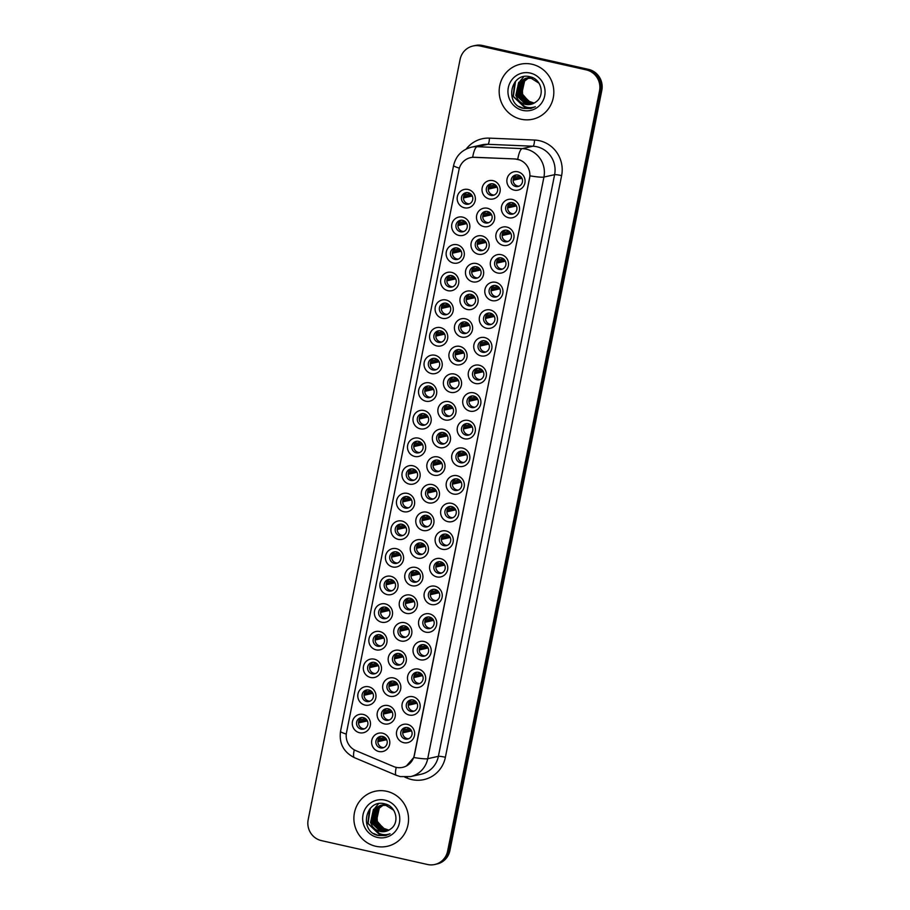 <?xml version="1.0" encoding="UTF-8"?>
<svg xmlns="http://www.w3.org/2000/svg" width="910" height="910" viewBox="0 0 910 910"><rect width="100%" height="100%" fill="white"/><g stroke="black" fill="none" stroke-linecap="round" stroke-linejoin="round"><path stroke-width="1.36" d="M409.238 484.086A9.396 9.1 77.4 0 1 402.14 472.916A9.396 9.1 77.4 0 1 412.89 465.761A9.396 9.1 77.4 0 1 419.988 476.931A9.396 9.1 77.4 0 1 409.238 484.086M413.06 469.003A5.869 5.688 -102.6 0 0 406.224 474.724A5.869 5.688 -102.6 0 0 413.197 480.457A5.869 5.688 -102.6 0 0 413.06 469.003M403.71 511.704A9.396 9.1 77.4 0 1 396.612 500.546A9.396 9.1 77.4 0 1 407.373 493.391A9.396 9.1 77.4 0 1 414.471 504.561A9.396 9.1 77.4 0 1 403.71 511.704M407.543 496.632A5.869 5.688 -102.6 0 0 400.707 502.354A5.869 5.688 -102.6 0 0 407.68 508.087A5.869 5.688 -102.6 0 0 407.543 496.632M398.193 539.334A9.396 9.1 77.4 0 1 391.095 528.164A9.396 9.1 77.4 0 1 401.856 521.02A9.396 9.1 77.4 0 1 408.943 532.191A9.396 9.1 77.4 0 1 398.193 539.334M402.015 524.262A5.869 5.688 -102.6 0 0 395.179 529.984A5.869 5.688 -102.6 0 0 402.163 535.717A5.869 5.688 -102.6 0 0 402.015 524.262M381.631 622.224A9.396 9.1 77.4 0 1 374.533 611.054A9.396 9.1 77.4 0 1 385.294 603.899A9.396 9.1 77.4 0 1 392.381 615.069A9.396 9.1 77.4 0 1 381.631 622.224M385.453 607.152A5.869 5.688 -102.6 0 0 378.617 612.862A5.869 5.688 -102.6 0 0 385.601 618.595A5.869 5.688 -102.6 0 0 385.453 607.152M376.114 649.854A9.396 9.1 77.4 0 1 369.016 638.683A9.396 9.1 77.4 0 1 379.766 631.529A9.396 9.1 77.4 0 1 386.864 642.699A9.396 9.1 77.4 0 1 376.114 649.854M379.936 634.77A5.869 5.688 -102.6 0 0 373.1 640.492A5.869 5.688 -102.6 0 0 380.073 646.225A5.869 5.688 -102.6 0 0 379.936 634.77M370.586 677.484A9.396 9.1 77.4 0 1 363.488 666.313A9.396 9.1 77.4 0 1 374.249 659.159A9.396 9.1 77.4 0 1 381.347 670.329A9.396 9.1 77.4 0 1 370.586 677.484M374.42 662.4A5.869 5.688 -102.6 0 0 367.583 668.122A5.869 5.688 -102.6 0 0 374.556 673.855A5.869 5.688 -102.6 0 0 374.42 662.4M365.069 705.113A9.396 9.1 77.4 0 1 357.971 693.943A9.396 9.1 77.4 0 1 368.732 686.788A9.396 9.1 77.4 0 1 375.819 697.959A9.396 9.1 77.4 0 1 365.069 705.113M368.891 690.03A5.869 5.688 -102.6 0 0 362.055 695.752A5.869 5.688 -102.6 0 0 369.039 701.485A5.869 5.688 -102.6 0 0 368.891 690.03M392.676 566.964A9.396 9.1 77.4 0 1 385.578 555.794A9.396 9.1 77.4 0 1 396.328 548.65A9.396 9.1 77.4 0 1 403.426 559.809A9.396 9.1 77.4 0 1 392.676 566.964M396.498 551.892A5.869 5.688 -102.6 0 0 389.662 557.602A5.869 5.688 -102.6 0 0 396.635 563.347A5.869 5.688 -102.6 0 0 396.498 551.892M387.148 594.594A9.396 9.1 77.4 0 1 380.05 583.424A9.396 9.1 77.4 0 1 390.811 576.28A9.396 9.1 77.4 0 1 397.909 587.439A9.396 9.1 77.4 0 1 387.148 594.594M390.982 579.522A5.869 5.688 -102.6 0 0 384.145 585.232A5.869 5.688 -102.6 0 0 391.118 590.977A5.869 5.688 -102.6 0 0 390.982 579.522M414.755 456.456A9.396 9.1 77.4 0 1 407.657 445.286A9.396 9.1 77.4 0 1 418.418 438.131A9.396 9.1 77.4 0 1 425.505 449.301A9.396 9.1 77.4 0 1 414.755 456.456M418.577 441.373A5.869 5.688 -102.6 0 0 411.741 447.094A5.869 5.688 -102.6 0 0 418.725 452.827A5.869 5.688 -102.6 0 0 418.577 441.373M420.272 428.826A9.396 9.1 77.4 0 1 413.174 417.656A9.396 9.1 77.4 0 1 423.935 410.501A9.396 9.1 77.4 0 1 431.033 421.671A9.396 9.1 77.4 0 1 420.272 428.826M424.105 413.743A5.869 5.688 -102.6 0 0 417.269 419.464A5.869 5.688 -102.6 0 0 424.242 425.197A5.869 5.688 -102.6 0 0 424.105 413.743M425.8 401.196A9.396 9.1 77.4 0 1 418.702 390.026A9.396 9.1 77.4 0 1 429.452 382.871A9.396 9.1 77.4 0 1 436.55 394.041A9.396 9.1 77.4 0 1 425.8 401.196M429.622 386.124A5.869 5.688 -102.6 0 0 422.786 391.835A5.869 5.688 -102.6 0 0 429.759 397.568A5.869 5.688 -102.6 0 0 429.622 386.124M431.317 373.566A9.396 9.1 77.4 0 1 424.219 362.396A9.396 9.1 77.4 0 1 434.98 355.253A9.396 9.1 77.4 0 1 442.067 366.411A9.396 9.1 77.4 0 1 431.317 373.566M435.139 358.495A5.869 5.688 -102.6 0 0 428.303 364.205A5.869 5.688 -102.6 0 0 435.287 369.949A5.869 5.688 -102.6 0 0 435.139 358.495M436.834 345.936A9.396 9.1 77.4 0 1 429.748 334.766A9.396 9.1 77.4 0 1 440.497 327.623A9.396 9.1 77.4 0 1 447.595 338.793A9.396 9.1 77.4 0 1 436.834 345.936M440.667 330.865A5.869 5.688 -102.6 0 0 433.831 336.575A5.869 5.688 -102.6 0 0 440.804 342.319A5.869 5.688 -102.6 0 0 440.667 330.865M442.362 318.307A9.396 9.1 77.4 0 1 435.264 307.136A9.396 9.1 77.4 0 1 446.014 299.993A9.396 9.1 77.4 0 1 453.112 311.163A9.396 9.1 77.4 0 1 442.362 318.307M446.184 303.235A5.869 5.688 -102.6 0 0 439.348 308.956A5.869 5.688 -102.6 0 0 446.321 314.689A5.869 5.688 -102.6 0 0 446.184 303.235M447.879 290.677A9.396 9.1 77.4 0 1 440.781 279.518A9.396 9.1 77.4 0 1 451.542 272.363A9.396 9.1 77.4 0 1 458.629 283.533A9.396 9.1 77.4 0 1 447.879 290.677M451.701 275.605A5.869 5.688 -102.6 0 0 444.865 281.326A5.869 5.688 -102.6 0 0 451.849 287.06A5.869 5.688 -102.6 0 0 451.701 275.605M453.396 263.058A9.396 9.1 77.4 0 1 446.31 251.888A9.396 9.1 77.4 0 1 457.059 244.733A9.396 9.1 77.4 0 1 464.157 255.903A9.396 9.1 77.4 0 1 453.396 263.058M457.229 247.975A5.869 5.688 -102.6 0 0 450.393 253.697A5.869 5.688 -102.6 0 0 457.366 259.43A5.869 5.688 -102.6 0 0 457.229 247.975M458.924 235.428A9.396 9.1 77.4 0 1 451.826 224.258A9.396 9.1 77.4 0 1 462.576 217.103A9.396 9.1 77.4 0 1 469.674 228.274A9.396 9.1 77.4 0 1 458.924 235.428M462.746 220.345A5.869 5.688 -102.6 0 0 455.91 226.067A5.869 5.688 -102.6 0 0 462.883 231.8A5.869 5.688 -102.6 0 0 462.746 220.345M464.441 207.798A9.396 9.1 77.4 0 1 457.343 196.628A9.396 9.1 77.4 0 1 468.104 189.473A9.396 9.1 77.4 0 1 475.191 200.644A9.396 9.1 77.4 0 1 464.441 207.798M468.263 192.715A5.869 5.688 -102.6 0 0 461.427 198.437A5.869 5.688 -102.6 0 0 468.411 204.17A5.869 5.688 -102.6 0 0 468.263 192.715M359.541 732.732A9.396 9.1 77.4 0 1 352.454 721.573A9.396 9.1 77.4 0 1 363.204 714.418A9.396 9.1 77.4 0 1 370.302 725.588A9.396 9.1 77.4 0 1 359.541 732.732M363.374 717.66A5.869 5.688 -102.6 0 0 356.538 723.382A5.869 5.688 -102.6 0 0 363.511 729.115A5.869 5.688 -102.6 0 0 363.374 717.66M434.081 475.236A9.396 9.1 77.4 0 1 426.983 464.066A9.396 9.1 77.4 0 1 437.744 456.922A9.396 9.1 77.4 0 1 444.842 468.093A9.396 9.1 77.4 0 1 434.081 475.236M437.915 460.164A5.869 5.688 -102.6 0 0 431.078 465.875A5.869 5.688 -102.6 0 0 438.051 471.619A5.869 5.688 -102.6 0 0 437.915 460.164M428.564 502.866A9.396 9.1 77.4 0 1 421.466 491.696A9.396 9.1 77.4 0 1 432.227 484.552A9.396 9.1 77.4 0 1 439.314 495.711A9.396 9.1 77.4 0 1 428.564 502.866M432.387 487.794A5.869 5.688 -102.6 0 0 425.55 493.504A5.869 5.688 -102.6 0 0 432.523 499.249A5.869 5.688 -102.6 0 0 432.387 487.794M423.036 530.496A9.396 9.1 77.4 0 1 415.95 519.326A9.396 9.1 77.4 0 1 426.699 512.171A9.396 9.1 77.4 0 1 433.797 523.341A9.396 9.1 77.4 0 1 423.036 530.496M426.87 515.424A5.869 5.688 -102.6 0 0 420.033 521.134A5.869 5.688 -102.6 0 0 427.006 526.867A5.869 5.688 -102.6 0 0 426.87 515.424M417.519 558.126A9.396 9.1 77.4 0 1 410.421 546.955A9.396 9.1 77.4 0 1 421.182 539.801A9.396 9.1 77.4 0 1 428.28 550.971A9.396 9.1 77.4 0 1 417.519 558.126M421.353 543.042A5.869 5.688 -102.6 0 0 414.516 548.764A5.869 5.688 -102.6 0 0 421.489 554.497A5.869 5.688 -102.6 0 0 421.353 543.042M400.957 641.004A9.396 9.1 77.4 0 1 393.859 629.845A9.396 9.1 77.4 0 1 404.62 622.69A9.396 9.1 77.4 0 1 411.718 633.861A9.396 9.1 77.4 0 1 400.957 641.004M404.791 625.932A5.869 5.688 -102.6 0 0 397.954 631.654A5.869 5.688 -102.6 0 0 404.927 637.387A5.869 5.688 -102.6 0 0 404.791 625.932M406.474 613.385A9.396 9.1 77.4 0 1 399.388 602.215A9.396 9.1 77.4 0 1 410.137 595.06A9.396 9.1 77.4 0 1 417.235 606.231A9.396 9.1 77.4 0 1 406.474 613.385M410.308 598.302A5.869 5.688 -102.6 0 0 403.471 604.024A5.869 5.688 -102.6 0 0 410.444 609.757A5.869 5.688 -102.6 0 0 410.308 598.302M384.395 723.894A9.396 9.1 77.4 0 1 377.297 712.723A9.396 9.1 77.4 0 1 388.058 705.58A9.396 9.1 77.4 0 1 395.156 716.739A9.396 9.1 77.4 0 1 384.395 723.894M388.229 708.822A5.869 5.688 -102.6 0 0 381.392 714.532A5.869 5.688 -102.6 0 0 388.365 720.276A5.869 5.688 -102.6 0 0 388.229 708.822M389.912 696.264A9.396 9.1 77.4 0 1 382.826 685.093A9.396 9.1 77.4 0 1 393.575 677.95A9.396 9.1 77.4 0 1 400.673 689.109A9.396 9.1 77.4 0 1 389.912 696.264M393.746 681.192A5.869 5.688 -102.6 0 0 386.909 686.902A5.869 5.688 -102.6 0 0 393.882 692.646A5.869 5.688 -102.6 0 0 393.746 681.192M395.44 668.634A9.396 9.1 77.4 0 1 388.342 657.464A9.396 9.1 77.4 0 1 399.103 650.32A9.396 9.1 77.4 0 1 406.19 661.49A9.396 9.1 77.4 0 1 395.44 668.634M399.262 653.562A5.869 5.688 -102.6 0 0 392.426 659.284A5.869 5.688 -102.6 0 0 399.399 665.017A5.869 5.688 -102.6 0 0 399.262 653.562M412.002 585.756A9.396 9.1 77.4 0 1 404.904 574.585A9.396 9.1 77.4 0 1 415.665 567.43A9.396 9.1 77.4 0 1 422.752 578.601A9.396 9.1 77.4 0 1 412.002 585.756M415.825 570.672A5.869 5.688 -102.6 0 0 408.988 576.394A5.869 5.688 -102.6 0 0 415.961 582.127A5.869 5.688 -102.6 0 0 415.825 570.672M439.598 447.606A9.396 9.1 77.4 0 1 432.512 436.436A9.396 9.1 77.4 0 1 443.261 429.292A9.396 9.1 77.4 0 1 450.359 440.463A9.396 9.1 77.4 0 1 439.598 447.606M443.432 432.534A5.869 5.688 -102.6 0 0 436.595 438.256A5.869 5.688 -102.6 0 0 443.568 443.989A5.869 5.688 -102.6 0 0 443.432 432.534M445.126 419.976A9.396 9.1 77.4 0 1 438.028 408.817A9.396 9.1 77.4 0 1 448.789 401.663A9.396 9.1 77.4 0 1 455.876 412.833A9.396 9.1 77.4 0 1 445.126 419.976M448.948 404.904A5.869 5.688 -102.6 0 0 442.112 410.626A5.869 5.688 -102.6 0 0 449.096 416.359A5.869 5.688 -102.6 0 0 448.948 404.904M450.643 392.358A9.396 9.1 77.4 0 1 443.545 381.188A9.396 9.1 77.4 0 1 454.306 374.033A9.396 9.1 77.4 0 1 461.404 385.203A9.396 9.1 77.4 0 1 450.643 392.358M454.477 377.275A5.869 5.688 -102.6 0 0 447.64 382.996A5.869 5.688 -102.6 0 0 454.613 388.729A5.869 5.688 -102.6 0 0 454.477 377.275M456.16 364.728A9.396 9.1 77.4 0 1 449.074 353.558A9.396 9.1 77.4 0 1 459.823 346.403A9.396 9.1 77.4 0 1 466.921 357.573A9.396 9.1 77.4 0 1 456.16 364.728M459.994 349.645A5.869 5.688 -102.6 0 0 453.157 355.366A5.869 5.688 -102.6 0 0 460.13 361.099A5.869 5.688 -102.6 0 0 459.994 349.645M461.688 337.098A9.396 9.1 77.4 0 1 454.59 325.928A9.396 9.1 77.4 0 1 465.351 318.773A9.396 9.1 77.4 0 1 472.438 329.943A9.396 9.1 77.4 0 1 461.688 337.098M465.51 322.015A5.869 5.688 -102.6 0 0 458.674 327.736A5.869 5.688 -102.6 0 0 465.658 333.47A5.869 5.688 -102.6 0 0 465.51 322.015M467.205 309.468A9.396 9.1 77.4 0 1 460.107 298.298A9.396 9.1 77.4 0 1 470.868 291.143A9.396 9.1 77.4 0 1 477.966 302.313A9.396 9.1 77.4 0 1 467.205 309.468M471.039 294.396A5.869 5.688 -102.6 0 0 464.202 300.107A5.869 5.688 -102.6 0 0 471.175 305.84A5.869 5.688 -102.6 0 0 471.039 294.396M472.722 281.838A9.396 9.1 77.4 0 1 465.636 270.668A9.396 9.1 77.4 0 1 476.385 263.525A9.396 9.1 77.4 0 1 483.483 274.683A9.396 9.1 77.4 0 1 472.722 281.838M476.556 266.767A5.869 5.688 -102.6 0 0 469.719 272.477A5.869 5.688 -102.6 0 0 476.692 278.221A5.869 5.688 -102.6 0 0 476.556 266.767M478.25 254.208A9.396 9.1 77.4 0 1 471.152 243.038A9.396 9.1 77.4 0 1 481.913 235.895A9.396 9.1 77.4 0 1 489 247.065A9.396 9.1 77.4 0 1 478.25 254.208M482.072 239.137A5.869 5.688 -102.6 0 0 475.236 244.858A5.869 5.688 -102.6 0 0 482.22 250.591A5.869 5.688 -102.6 0 0 482.072 239.137M483.767 226.579A9.396 9.1 77.4 0 1 476.669 215.408A9.396 9.1 77.4 0 1 487.43 208.265A9.396 9.1 77.4 0 1 494.528 219.435A9.396 9.1 77.4 0 1 483.767 226.579M487.601 211.507A5.869 5.688 -102.6 0 0 480.764 217.228A5.869 5.688 -102.6 0 0 487.737 222.961A5.869 5.688 -102.6 0 0 487.601 211.507M489.284 198.949A9.396 9.1 77.4 0 1 482.198 187.79A9.396 9.1 77.4 0 1 492.947 180.635A9.396 9.1 77.4 0 1 500.045 191.805A9.396 9.1 77.4 0 1 489.284 198.949M493.118 183.877A5.869 5.688 -102.6 0 0 486.281 189.599A5.869 5.688 -102.6 0 0 493.254 195.331A5.869 5.688 -102.6 0 0 493.118 183.877M378.878 751.523A9.396 9.1 77.4 0 1 371.78 740.353A9.396 9.1 77.4 0 1 382.541 733.198A9.396 9.1 77.4 0 1 389.628 744.369A9.396 9.1 77.4 0 1 378.878 751.523M382.7 736.452A5.869 5.688 -102.6 0 0 375.864 742.162A5.869 5.688 -102.6 0 0 382.837 747.895A5.869 5.688 -102.6 0 0 382.7 736.452M409.25 715.055A9.396 9.1 77.4 0 1 402.152 703.885A9.396 9.1 77.4 0 1 412.901 696.73A9.396 9.1 77.4 0 1 419.999 707.9A9.396 9.1 77.4 0 1 409.25 715.055M413.072 699.972A5.869 5.688 -102.6 0 0 406.235 705.694A5.869 5.688 -102.6 0 0 413.208 711.427A5.869 5.688 -102.6 0 0 413.072 699.972M414.767 687.425A9.396 9.1 77.4 0 1 407.669 676.255A9.396 9.1 77.4 0 1 418.429 669.1A9.396 9.1 77.4 0 1 425.516 680.27A9.396 9.1 77.4 0 1 414.767 687.425M418.6 672.342A5.869 5.688 -102.6 0 0 411.752 678.064A5.869 5.688 -102.6 0 0 418.736 683.797A5.869 5.688 -102.6 0 0 418.6 672.342M420.284 659.795A9.396 9.1 77.4 0 1 413.197 648.625A9.396 9.1 77.4 0 1 423.946 641.47A9.396 9.1 77.4 0 1 431.044 652.641A9.396 9.1 77.4 0 1 420.284 659.795M424.117 644.724A5.869 5.688 -102.6 0 0 417.28 650.434A5.869 5.688 -102.6 0 0 424.253 656.167A5.869 5.688 -102.6 0 0 424.117 644.724M425.812 632.166A9.396 9.1 77.4 0 1 418.714 620.995A9.396 9.1 77.4 0 1 429.463 613.852A9.396 9.1 77.4 0 1 436.561 625.011A9.396 9.1 77.4 0 1 425.812 632.166M429.634 617.094A5.869 5.688 -102.6 0 0 422.797 622.804A5.869 5.688 -102.6 0 0 429.77 628.548A5.869 5.688 -102.6 0 0 429.634 617.094M431.329 604.536A9.396 9.1 77.4 0 1 424.231 593.365A9.396 9.1 77.4 0 1 434.991 586.222A9.396 9.1 77.4 0 1 442.078 597.392A9.396 9.1 77.4 0 1 431.329 604.536M435.162 589.464A5.869 5.688 -102.6 0 0 428.314 595.174A5.869 5.688 -102.6 0 0 435.298 600.918A5.869 5.688 -102.6 0 0 435.162 589.464M436.846 576.906A9.396 9.1 77.4 0 1 429.759 565.736A9.396 9.1 77.4 0 1 440.508 558.592A9.396 9.1 77.4 0 1 447.606 569.762A9.396 9.1 77.4 0 1 436.846 576.906M440.679 561.834A5.869 5.688 -102.6 0 0 433.842 567.556A5.869 5.688 -102.6 0 0 440.815 573.289A5.869 5.688 -102.6 0 0 440.679 561.834M442.374 549.276A9.396 9.1 77.4 0 1 435.276 538.117A9.396 9.1 77.4 0 1 446.025 530.962A9.396 9.1 77.4 0 1 453.123 542.133A9.396 9.1 77.4 0 1 442.374 549.276M446.196 534.204A5.869 5.688 -102.6 0 0 439.359 539.926A5.869 5.688 -102.6 0 0 446.332 545.659A5.869 5.688 -102.6 0 0 446.196 534.204M447.891 521.658A9.396 9.1 77.4 0 1 440.793 510.487A9.396 9.1 77.4 0 1 451.553 503.332A9.396 9.1 77.4 0 1 458.64 514.503A9.396 9.1 77.4 0 1 447.891 521.658M451.724 506.574A5.869 5.688 -102.6 0 0 444.876 512.296A5.869 5.688 -102.6 0 0 451.861 518.029A5.869 5.688 -102.6 0 0 451.724 506.574M453.408 494.028A9.396 9.1 77.4 0 1 446.321 482.857A9.396 9.1 77.4 0 1 457.07 475.702A9.396 9.1 77.4 0 1 464.168 486.873A9.396 9.1 77.4 0 1 453.408 494.028M457.241 478.944A5.869 5.688 -102.6 0 0 450.404 484.666A5.869 5.688 -102.6 0 0 457.377 490.399A5.869 5.688 -102.6 0 0 457.241 478.944M458.936 466.398A9.396 9.1 77.4 0 1 451.838 455.227A9.396 9.1 77.4 0 1 462.587 448.073A9.396 9.1 77.4 0 1 469.685 459.243A9.396 9.1 77.4 0 1 458.936 466.398M462.758 451.314A5.869 5.688 -102.6 0 0 455.921 457.036A5.869 5.688 -102.6 0 0 462.894 462.769A5.869 5.688 -102.6 0 0 462.758 451.314M464.453 438.768A9.396 9.1 77.4 0 1 457.355 427.598A9.396 9.1 77.4 0 1 468.115 420.443A9.396 9.1 77.4 0 1 475.213 431.613A9.396 9.1 77.4 0 1 464.453 438.768M468.286 423.696A5.869 5.688 -102.6 0 0 461.438 429.406A5.869 5.688 -102.6 0 0 468.423 435.139A5.869 5.688 -102.6 0 0 468.286 423.696M469.969 411.138A9.396 9.1 77.4 0 1 462.883 399.968A9.396 9.1 77.4 0 1 473.632 392.824A9.396 9.1 77.4 0 1 480.73 403.983A9.396 9.1 77.4 0 1 469.969 411.138M473.803 396.066A5.869 5.688 -102.6 0 0 466.966 401.776A5.869 5.688 -102.6 0 0 473.939 407.521A5.869 5.688 -102.6 0 0 473.803 396.066M475.498 383.508A9.396 9.1 77.4 0 1 468.4 372.338A9.396 9.1 77.4 0 1 479.149 365.194A9.396 9.1 77.4 0 1 486.247 376.365A9.396 9.1 77.4 0 1 475.498 383.508M479.32 368.436A5.869 5.688 -102.6 0 0 472.483 374.158A5.869 5.688 -102.6 0 0 479.456 379.891A5.869 5.688 -102.6 0 0 479.32 368.436M481.015 355.878A9.396 9.1 77.4 0 1 473.917 344.708A9.396 9.1 77.4 0 1 484.677 337.564A9.396 9.1 77.4 0 1 491.775 348.735A9.396 9.1 77.4 0 1 481.015 355.878M484.848 340.806A5.869 5.688 -102.6 0 0 478.012 346.528A5.869 5.688 -102.6 0 0 484.984 352.261A5.869 5.688 -102.6 0 0 484.848 340.806M486.531 328.248A9.396 9.1 77.4 0 1 479.445 317.089A9.396 9.1 77.4 0 1 490.194 309.935A9.396 9.1 77.4 0 1 497.292 321.105A9.396 9.1 77.4 0 1 486.531 328.248M490.365 313.176A5.869 5.688 -102.6 0 0 483.528 318.898A5.869 5.688 -102.6 0 0 490.501 324.631A5.869 5.688 -102.6 0 0 490.365 313.176M492.06 300.63A9.396 9.1 77.4 0 1 484.962 289.46A9.396 9.1 77.4 0 1 495.711 282.305A9.396 9.1 77.4 0 1 502.809 293.475A9.396 9.1 77.4 0 1 492.06 300.63M495.882 285.547A5.869 5.688 -102.6 0 0 489.045 291.268A5.869 5.688 -102.6 0 0 496.018 297.001A5.869 5.688 -102.6 0 0 495.882 285.547M497.577 273A9.396 9.1 77.4 0 1 490.479 261.83A9.396 9.1 77.4 0 1 501.239 254.675A9.396 9.1 77.4 0 1 508.337 265.845A9.396 9.1 77.4 0 1 497.577 273M501.41 257.917A5.869 5.688 -102.6 0 0 494.574 263.638A5.869 5.688 -102.6 0 0 501.546 269.371A5.869 5.688 -102.6 0 0 501.41 257.917M503.093 245.37A9.396 9.1 77.4 0 1 496.007 234.2A9.396 9.1 77.4 0 1 506.756 227.045A9.396 9.1 77.4 0 1 513.854 238.215A9.396 9.1 77.4 0 1 503.093 245.37M506.927 230.287A5.869 5.688 -102.6 0 0 500.09 236.008A5.869 5.688 -102.6 0 0 507.063 241.742A5.869 5.688 -102.6 0 0 506.927 230.287M508.622 217.74A9.396 9.1 77.4 0 1 501.524 206.57A9.396 9.1 77.4 0 1 512.284 199.415A9.396 9.1 77.4 0 1 519.371 210.585A9.396 9.1 77.4 0 1 508.622 217.74M512.444 202.668A5.869 5.688 -102.6 0 0 505.607 208.379A5.869 5.688 -102.6 0 0 512.58 214.112A5.869 5.688 -102.6 0 0 512.444 202.668M514.139 190.11A9.396 9.1 77.4 0 1 507.041 178.94A9.396 9.1 77.4 0 1 517.801 171.797A9.396 9.1 77.4 0 1 524.899 182.956A9.396 9.1 77.4 0 1 514.139 190.11M517.972 175.038A5.869 5.688 -102.6 0 0 511.136 180.749A5.869 5.688 -102.6 0 0 518.109 186.493A5.869 5.688 -102.6 0 0 517.972 175.038M403.721 742.685A9.396 9.1 77.4 0 1 396.635 731.515A9.396 9.1 77.4 0 1 407.384 724.36A9.396 9.1 77.4 0 1 414.482 735.53A9.396 9.1 77.4 0 1 403.721 742.685M407.555 727.602A5.869 5.688 -102.6 0 0 400.718 733.323A5.869 5.688 -102.6 0 0 407.691 739.057A5.869 5.688 -102.6 0 0 407.555 727.602M414.175 480.139A5.869 5.688 77.4 0 1 411.65 468.866M408.658 507.769A5.869 5.688 77.4 0 1 406.133 496.496M403.13 535.399A5.869 5.688 77.4 0 1 400.616 524.126M386.568 618.288A5.869 5.688 77.4 0 1 384.054 607.015M381.051 645.907A5.869 5.688 77.4 0 1 378.526 634.645M375.534 673.536A5.869 5.688 77.4 0 1 373.009 662.275M370.006 701.166A5.869 5.688 77.4 0 1 367.492 689.894M397.613 563.028A5.869 5.688 77.4 0 1 395.088 551.756M392.096 590.658A5.869 5.688 77.4 0 1 389.571 579.386M419.692 452.509A5.869 5.688 77.4 0 1 417.178 441.248M425.22 424.879A5.869 5.688 77.4 0 1 422.695 413.618M430.737 397.26A5.869 5.688 77.4 0 1 428.212 385.988M436.254 369.631A5.869 5.688 77.4 0 1 433.74 358.358M441.782 342.001A5.869 5.688 77.4 0 1 439.257 330.728M447.299 314.371A5.869 5.688 77.4 0 1 444.774 303.098M452.816 286.741A5.869 5.688 77.4 0 1 450.302 275.468M458.344 259.111A5.869 5.688 77.4 0 1 455.819 247.85M463.861 231.481A5.869 5.688 77.4 0 1 461.336 220.22M469.378 203.851A5.869 5.688 77.4 0 1 466.864 192.59M364.489 728.796A5.869 5.688 77.4 0 1 361.964 717.524M439.029 471.3A5.869 5.688 77.4 0 1 436.504 460.028M433.501 498.93A5.869 5.688 77.4 0 1 430.987 487.658M427.984 526.56A5.869 5.688 77.4 0 1 425.459 515.288M422.467 554.179A5.869 5.688 77.4 0 1 419.942 542.917M405.905 637.068A5.869 5.688 77.4 0 1 403.38 625.796M411.422 609.438A5.869 5.688 77.4 0 1 408.897 598.166M389.343 719.958A5.869 5.688 77.4 0 1 386.818 708.685M394.86 692.328A5.869 5.688 77.4 0 1 392.335 681.055M400.377 664.698A5.869 5.688 77.4 0 1 397.863 653.426M416.939 581.808A5.869 5.688 77.4 0 1 414.425 570.547M444.546 443.671A5.869 5.688 77.4 0 1 442.021 432.398M450.063 416.041A5.869 5.688 77.4 0 1 447.549 404.768M455.591 388.411A5.869 5.688 77.4 0 1 453.066 377.149M461.108 360.781A5.869 5.688 77.4 0 1 458.583 349.52M466.625 333.151A5.869 5.688 77.4 0 1 464.111 321.89M472.153 305.533A5.869 5.688 77.4 0 1 469.628 294.26M477.67 277.903A5.869 5.688 77.4 0 1 475.145 266.63M483.187 250.273A5.869 5.688 77.4 0 1 480.673 239M488.715 222.643A5.869 5.688 77.4 0 1 486.19 211.37M494.232 195.013A5.869 5.688 77.4 0 1 491.707 183.74M383.815 747.588A5.869 5.688 77.4 0 1 381.301 736.315M414.186 711.108A5.869 5.688 77.4 0 1 411.661 699.847M419.715 683.478A5.869 5.688 77.4 0 1 417.189 672.217M425.232 655.86A5.869 5.688 77.4 0 1 422.706 644.587M430.748 628.23A5.869 5.688 77.4 0 1 428.223 616.957M436.277 600.6A5.869 5.688 77.4 0 1 433.751 589.327M441.794 572.97A5.869 5.688 77.4 0 1 439.268 561.697M447.31 545.34A5.869 5.688 77.4 0 1 444.785 534.068M452.839 517.71A5.869 5.688 77.4 0 1 450.313 506.449M458.356 490.08A5.869 5.688 77.4 0 1 455.83 478.819M463.873 462.451A5.869 5.688 77.4 0 1 461.359 451.189M469.401 434.832A5.869 5.688 77.4 0 1 466.875 423.56M474.918 407.202A5.869 5.688 77.4 0 1 472.392 395.93M480.435 379.572A5.869 5.688 77.4 0 1 477.921 368.3M485.963 351.942A5.869 5.688 77.4 0 1 483.438 340.67M491.48 324.313A5.869 5.688 77.4 0 1 488.954 313.04M496.997 296.683A5.869 5.688 77.4 0 1 494.483 285.421M502.525 269.053A5.869 5.688 77.4 0 1 499.999 257.792M508.042 241.423A5.869 5.688 77.4 0 1 505.516 230.162M513.558 213.804A5.869 5.688 77.4 0 1 511.045 202.532M519.087 186.175A5.869 5.688 77.4 0 1 516.562 174.902M408.67 738.738A5.869 5.688 77.4 0 1 406.144 727.465M514.946 159A15.845 15.345 77.4 0 1 529.574 178.201L414.266 755.277A15.845 15.345 77.4 0 1 393.552 766.516L355.912 750.659A15.845 15.345 77.4 0 1 346.505 732.641L458.993 169.704A15.845 15.345 77.4 0 1 474.485 157.282L515.151 158.954L519.917 160.001M531.997 64.246A28.176 27.289 -102.6 0 0 520.349 64.235A28.176 27.289 -102.6 0 0 499.169 91.694A28.176 27.289 -102.6 0 0 521.009 119.199A28.176 27.289 -102.6 0 0 532.657 119.221A28.176 27.289 -102.6 0 0 553.826 91.762A28.176 27.289 -102.6 0 0 531.997 64.246A28.176 27.289 -102.6 0 0 520.349 64.235A28.176 27.289 -102.6 0 0 499.169 91.694A28.176 27.289 -102.6 0 0 521.009 119.199A28.176 27.289 -102.6 0 0 532.657 119.221A28.176 27.289 -102.6 0 0 553.826 91.762A28.176 27.289 -102.6 0 0 531.997 64.246M386.716 791.302A28.176 27.289 -102.6 0 0 375.068 791.29A28.176 27.289 -102.6 0 0 353.888 818.75A28.176 27.289 -102.6 0 0 375.728 846.266A28.176 27.289 -102.6 0 0 387.376 846.277A28.176 27.289 -102.6 0 0 408.545 818.818A28.176 27.289 -102.6 0 0 386.716 791.302A28.176 27.289 -102.6 0 0 375.068 791.29A28.176 27.289 -102.6 0 0 353.888 818.75A28.176 27.289 -102.6 0 0 375.728 846.266A28.176 27.289 -102.6 0 0 387.376 846.277A28.176 27.289 -102.6 0 0 408.545 818.818A28.176 27.289 -102.6 0 0 386.716 791.302M459.379 168.168A20.543 2.127 11.3 0 1 453.601 165.461C455.933 155.883 461.87 149.797 471.414 147.204A23.478 22.739 77.4 0 1 477.17 146.692L522.249 148.614A23.478 22.739 77.4 0 1 526.196 149.138A23.478 22.739 77.4 0 1 543.93 177.063A20.543 2.127 -168.7 0 1 529.984 175.846L414.403 755.243L413.754 757.495L406.44 765.947M472.984 46.012L475.259 45.5A17.608 17.051 -102.6 0 1 482.539 45.511L588.52 69.365A17.608 17.051 -102.6 0 1 601.829 90.306L449.904 850.577A17.608 17.051 -102.6 0 1 437.016 863.988L435.879 864.25A17.608 17.051 -102.6 0 0 448.766 850.827L600.68 90.556A17.608 17.051 -102.6 0 0 587.382 69.615L481.401 45.762A17.608 17.051 -102.6 0 0 474.121 45.75A17.608 17.051 -102.6 0 1 481.401 45.762L587.382 69.615A17.608 17.051 -102.6 0 1 600.68 90.556L448.766 850.827A17.608 17.051 -102.6 0 1 435.879 864.25L434.741 864.5A17.608 17.051 -102.6 0 0 447.629 851.077L599.542 90.818A17.608 17.051 -102.6 0 0 586.245 69.877L480.264 46.023A17.608 17.051 -102.6 0 0 460.096 59.423L308.171 819.694A17.608 17.051 -102.6 0 0 321.48 840.635L427.461 864.489A17.608 17.051 -102.6 0 0 434.741 864.5M413.754 757.495A20.543 2.127 11.3 0 0 427.711 758.712L543.93 177.063L554.611 174.663A23.478 22.739 -102.6 0 0 536.877 146.749A23.478 22.739 -102.6 0 0 532.93 146.226L487.851 144.303L477.17 146.692A20.543 4.948 92.4 0 0 472.677 157.282L515.151 158.954M410.865 729.74L402.846 731.538M403.437 729.945L409.648 728.557M411.548 730.866L402.709 732.846A6.461 6.256 -102.6 0 0 403.323 735.462M378.594 738.784L384.805 737.396M386.011 738.579L377.991 740.376M386.693 739.705L377.866 741.684A6.461 6.256 -102.6 0 0 378.469 744.3M367.367 720.925L358.54 722.893A6.461 6.256 -102.6 0 0 359.143 725.509M366.685 719.799L358.665 721.596M359.257 720.003L365.467 718.616M416.382 702.111L408.363 703.908M408.954 702.315L415.165 700.928M417.064 703.237L408.237 705.216A6.461 6.256 -102.6 0 0 408.84 707.832M421.91 674.481L413.891 676.278M414.482 674.685L420.693 673.298M422.581 675.607L413.754 677.586A6.461 6.256 -102.6 0 0 414.368 680.202M427.427 646.862L419.408 648.648M419.999 647.056L426.21 645.668M428.11 647.977L419.271 649.956A6.461 6.256 -102.6 0 0 419.885 652.572M432.944 619.232L424.924 621.018M425.516 619.426L431.727 618.038M433.626 620.347L424.799 622.326A6.461 6.256 -102.6 0 0 425.402 624.942M384.111 711.154L390.322 709.766M391.539 710.96L383.519 712.746M392.21 712.075L383.383 714.054A6.461 6.256 -102.6 0 0 383.997 716.67M389.628 683.535L395.839 682.136M397.056 683.33L389.036 685.128M397.738 684.445L388.9 686.424A6.461 6.256 -102.6 0 0 389.514 689.041M395.156 655.905L401.367 654.506M402.573 655.701L394.553 657.498M403.255 656.827L394.428 658.794A6.461 6.256 -102.6 0 0 395.031 661.411M533.34 103.501L530.564 103.171L521.237 94.185L524.126 81.172L528.38 78.01M528.596 77.919L529.256 77.646M529.472 77.566L530.132 77.35M529.711 77.543L531.03 77.111M533.556 103.399L531.019 103.08L521.692 94.083L524.581 81.07L528.619 78.01M528.835 77.907L529.484 77.634M532.464 103.865L528.755 103.581L519.428 94.583L522.317 81.581L527.447 78.055M527.663 77.964L528.323 77.748M527.902 77.953L531.486 77.213M532.68 103.785L529.211 103.478L519.883 94.481L522.772 81.479L527.675 78.032M528.778 77.646L529.449 77.464M529.222 77.521L531.315 77.157M531.565 104.161L526.947 103.99L517.619 94.993L520.509 81.98L526.515 78.158M526.742 78.089L533.021 77.896M531.793 104.093L527.402 103.888L518.074 94.89L520.964 81.877L526.753 78.124M526.97 78.055L527.641 77.873M527.413 77.919L532.532 77.634M517.847 99.497A13.263 12.854 -102.6 0 0 535.762 102.022C545.317 95.937 541.541 79.181 530.428 76.884C511.056 71.094 503.89 103.41 522.636 108.256L530.723 108.506L535.319 106.72C531.679 108.028 528.073 107.915 524.478 106.379L517.847 99.497L515.811 95.391L518.7 82.389L525.605 78.328L531.212 78.305L538.959 83.163M530.883 104.343L525.593 104.286L516.266 95.3L519.155 82.287L525.832 78.283M525.605 78.328L531.667 78.203M534.204 103.057L528.653 101.215L522.579 94.265L522.181 84.869M528.653 101.215A13.263 12.854 -102.6 0 0 534.261 103.023M523.193 82.332L525.309 79.284M530.234 73.062A19.144 18.541 -102.6 0 0 508.315 87.633A19.144 18.541 -102.6 0 0 522.772 110.394A19.144 18.541 -102.6 0 0 544.692 95.812A19.144 18.541 -102.6 0 0 530.234 73.062M530.86 108.483L523.785 108.449L518.939 106.447M531.69 108.267L525.593 108.051L513.342 96.335L515.56 81.263M531.577 108.301L525.366 108.097L513.115 96.392L514.81 82.162M520.634 99.679L518.541 95.175L517.938 87.531M518.495 84.937L519.928 81.49M520.258 80.899L523.841 76.633M388.058 830.557L385.283 830.238L375.955 821.241L378.844 808.239L383.099 805.077M383.315 804.975L383.974 804.713M384.191 804.633L384.85 804.406M385.078 804.349L385.749 804.178M388.274 830.455L385.738 830.136L376.41 821.138L379.299 808.137L383.337 805.077M383.554 804.975L384.202 804.69M384.429 804.611L385.089 804.383M387.182 830.932L383.474 830.648L374.147 821.65L377.036 808.637L382.166 805.111M382.382 805.032L383.042 804.815M383.269 804.747L386.204 804.281M387.398 830.841L383.929 830.546L374.601 821.548L377.491 808.535L382.393 805.1M382.621 805.009L383.281 804.781M383.497 804.713L384.168 804.531M383.94 804.577L386.033 804.224M386.284 831.228L381.665 831.046L372.338 822.048L375.227 809.047L381.233 805.225M386.511 831.16L382.12 830.944L372.793 821.957L375.682 808.944L381.472 805.191L387.74 804.963M381.688 805.122L382.359 804.94M382.132 804.986L387.25 804.69M372.565 826.564A13.263 12.854 -102.6 0 0 390.481 829.09C400.036 823.004 396.26 806.249 385.146 803.951C365.774 798.161 358.608 830.477 377.354 835.323L385.442 835.573L390.037 833.776C386.397 835.096 382.791 834.982 379.197 833.446L372.565 826.564L370.529 822.458L373.418 809.445L380.323 805.395L385.931 805.373L393.677 810.23M385.601 831.399L380.312 831.353L370.984 822.356L373.873 809.354L380.551 805.339M380.323 805.395L386.386 805.27M388.923 830.125L383.372 828.282L377.297 821.332L376.899 811.936M383.372 828.282A13.263 12.854 -102.6 0 0 388.979 830.091M377.912 809.399L380.027 806.34M384.953 800.117A19.144 18.541 -102.6 0 0 363.033 814.689A19.144 18.541 -102.6 0 0 377.491 837.45A19.144 18.541 -102.6 0 0 399.41 822.879A19.144 18.541 -102.6 0 0 384.953 800.117M385.442 835.573L378.503 835.516L373.657 833.514M386.397 835.323L380.312 835.107L368.061 823.402L370.279 808.33M386.295 835.357L380.084 835.164L367.833 823.448L369.528 809.217M375.352 826.735L373.259 822.242L372.656 814.598M373.214 812.004L374.647 808.546M374.977 807.966L378.56 803.689M400.673 628.275L406.884 626.888M408.101 628.071L400.082 629.868M408.772 629.197L399.945 631.165A6.461 6.256 -102.6 0 0 400.559 633.781M372.884 693.295L364.057 695.274A6.461 6.256 -102.6 0 0 364.671 697.89M372.213 692.169L364.182 693.966M364.785 692.373L370.996 690.986M378.412 665.665L369.574 667.644A6.461 6.256 -102.6 0 0 370.188 670.26M377.73 664.539L369.71 666.336M370.302 664.744L376.512 663.356M383.929 638.035L375.102 640.014A6.461 6.256 -102.6 0 0 375.705 642.631M383.247 636.909L375.227 638.706M375.819 637.114L382.029 635.726M389.446 610.405L380.619 612.385A6.461 6.256 -102.6 0 0 381.233 615.001M388.775 609.279L380.744 611.076M381.347 609.484L387.558 608.096M438.472 591.602L430.453 593.4M431.044 591.807L437.255 590.408M439.143 592.729L430.316 594.696A6.461 6.256 -102.6 0 0 430.93 597.313M443.989 563.972L435.97 565.77M436.561 564.177L442.772 562.789M444.671 565.099L435.833 567.066A6.461 6.256 -102.6 0 0 436.447 569.683M449.506 536.343L441.486 538.14M442.078 536.547L448.289 535.16M450.188 537.469L441.361 539.448A6.461 6.256 -102.6 0 0 441.964 542.053M455.034 508.713L447.015 510.51M447.606 508.917L453.817 507.53M455.705 509.839L446.878 511.818A6.461 6.256 -102.6 0 0 447.492 514.434M406.19 600.645L412.401 599.258M413.618 600.441L405.598 602.238M414.3 601.567L405.462 603.546A6.461 6.256 -102.6 0 0 406.076 606.162M411.718 573.016L417.929 571.628M419.135 572.811L411.115 574.608M419.817 573.937L410.99 575.916A6.461 6.256 -102.6 0 0 411.593 578.533M417.235 545.386L423.446 543.998M424.663 545.181L416.643 546.978M425.334 546.307L416.507 548.286A6.461 6.256 -102.6 0 0 417.121 550.903M422.752 517.756L428.963 516.368M430.18 517.562L422.16 519.348M430.862 518.677L422.024 520.657A6.461 6.256 -102.6 0 0 422.638 523.273M394.974 582.775L386.136 584.755A6.461 6.256 -102.6 0 0 386.75 587.371M394.292 581.661L386.272 583.446M386.864 581.854L393.075 580.466M400.491 555.145L391.664 557.125A6.461 6.256 -102.6 0 0 392.267 559.741M399.808 554.031L391.789 555.828M392.381 554.236L398.591 552.836M406.008 527.527L397.181 529.495A6.461 6.256 -102.6 0 0 397.795 532.111M405.337 526.401L397.306 528.198M397.909 526.606L404.12 525.207M460.551 481.083L452.532 482.88M453.123 481.288L459.334 479.9M461.233 482.209L452.395 484.188A6.461 6.256 -102.6 0 0 453.009 486.804M466.068 453.453L458.048 455.25M458.651 453.658L464.851 452.27M466.75 454.579L457.923 456.558A6.461 6.256 -102.6 0 0 458.526 459.175M471.596 425.834L463.577 427.62M464.168 426.028L470.379 424.64M472.267 426.949L463.44 428.928A6.461 6.256 -102.6 0 0 464.054 431.545M477.113 398.205L469.094 399.99M469.685 398.398L475.896 397.01M477.796 399.319L468.957 401.299A6.461 6.256 -102.6 0 0 469.571 403.915M482.63 370.575L474.611 372.372M475.213 370.779L481.413 369.38M483.312 371.701L474.485 373.669A6.461 6.256 -102.6 0 0 475.088 376.285M488.158 342.945L480.139 344.742M480.73 343.15L486.941 341.762M488.829 344.071L480.002 346.039A6.461 6.256 -102.6 0 0 480.616 348.655M428.28 490.126L434.491 488.738M435.697 489.933L427.677 491.718M436.379 491.047L427.552 493.027A6.461 6.256 -102.6 0 0 428.155 495.643M433.797 462.507L440.008 461.108M441.225 462.303L433.205 464.1M441.896 463.429L433.069 465.397A6.461 6.256 -102.6 0 0 433.683 468.013M439.314 434.878L445.525 433.49M446.742 434.673L438.722 436.47M447.424 435.799L438.586 437.767A6.461 6.256 -102.6 0 0 439.2 440.383M444.842 407.248L451.053 405.86M452.259 407.043L444.239 408.84M452.941 408.169L444.114 410.148A6.461 6.256 -102.6 0 0 444.717 412.753M450.359 379.618L456.57 378.23M457.787 379.413L449.767 381.21M458.458 380.539L449.631 382.518A6.461 6.256 -102.6 0 0 450.245 385.135M455.876 351.988L462.087 350.6M463.304 351.783L455.284 353.58M463.986 352.909L455.148 354.889A6.461 6.256 -102.6 0 0 455.762 357.505M411.536 499.897L402.698 501.865A6.461 6.256 -102.6 0 0 403.312 504.481M410.854 498.771L402.834 500.568M403.426 498.976L409.637 497.588M417.053 472.267L408.226 474.247A6.461 6.256 -102.6 0 0 408.829 476.863M416.37 471.141L408.351 472.938M408.943 471.346L415.153 469.958M422.57 444.637L413.743 446.617A6.461 6.256 -102.6 0 0 414.357 449.233M421.899 443.511L413.868 445.308M414.471 443.716L420.682 442.328M428.098 417.007L419.26 418.987A6.461 6.256 -102.6 0 0 419.874 421.603M427.416 415.881L419.396 417.679M419.988 416.086L426.198 414.698M433.615 389.378L424.788 391.357A6.461 6.256 -102.6 0 0 425.391 393.973M432.933 388.263L424.913 390.049M425.505 388.456L431.715 387.068M439.132 361.748L430.305 363.727A6.461 6.256 -102.6 0 0 430.919 366.343M438.461 360.633L430.441 362.419M431.033 360.826L437.244 359.439M493.675 315.315L485.656 317.112M486.247 315.52L492.458 314.132M494.358 316.441L485.519 318.42A6.461 6.256 -102.6 0 0 486.133 321.025M499.192 287.685L491.173 289.482M491.775 287.89L497.975 286.502M499.874 288.811L491.047 290.79A6.461 6.256 -102.6 0 0 491.65 293.407M504.72 260.055L496.701 261.852M497.292 260.26L503.503 258.872M505.391 261.181L496.564 263.161A6.461 6.256 -102.6 0 0 497.178 265.777M510.237 232.425L502.218 234.223M502.809 232.63L509.02 231.242M510.92 233.551L502.081 235.531A6.461 6.256 -102.6 0 0 502.695 238.147M515.754 204.807L507.734 206.593M508.337 205L514.548 203.612M516.436 205.922L507.609 207.901A6.461 6.256 -102.6 0 0 508.212 210.517M521.282 177.177L513.263 178.963M513.854 177.37L520.065 175.983M521.953 178.292L513.126 180.271A6.461 6.256 -102.6 0 0 513.74 182.887M461.404 324.358L467.615 322.97M468.832 324.153L460.801 325.951M469.503 325.279L460.676 327.259A6.461 6.256 -102.6 0 0 461.279 329.875M466.921 296.728L473.132 295.34M474.349 296.535L466.329 298.321M475.02 297.65L466.193 299.629A6.461 6.256 -102.6 0 0 466.807 302.245M472.438 269.098L478.649 267.711M479.866 268.905L471.846 270.691M480.548 270.02L471.71 271.999A6.461 6.256 -102.6 0 0 472.324 274.615M477.966 241.48L484.177 240.081M485.394 241.275L477.363 243.072M486.065 242.401L477.238 244.369A6.461 6.256 -102.6 0 0 477.841 246.985M483.483 213.85L489.694 212.462M490.911 213.645L482.891 215.442M491.582 214.771L482.755 216.739A6.461 6.256 -102.6 0 0 483.369 219.356M489 186.22L495.211 184.832M496.428 186.015L488.408 187.813M497.11 187.142L488.272 189.121A6.461 6.256 -102.6 0 0 488.886 191.726M444.66 334.129L435.822 336.097A6.461 6.256 -102.6 0 0 436.436 338.713M443.978 333.003L435.958 334.8M436.55 333.208L442.76 331.809M450.177 306.499L441.35 308.467A6.461 6.256 -102.6 0 0 441.953 311.084M449.495 305.373L441.475 307.171M442.067 305.578L448.277 304.19M455.694 278.869L446.867 280.849A6.461 6.256 -102.6 0 0 447.481 283.454M455.023 277.743L447.003 279.541M447.595 277.948L453.806 276.56M461.222 251.24L452.384 253.219A6.461 6.256 -102.6 0 0 452.998 255.835M460.54 250.113L452.52 251.911M453.112 250.318L459.322 248.93M466.739 223.61L457.912 225.589A6.461 6.256 -102.6 0 0 458.515 228.205M466.057 222.484L458.037 224.281M458.629 222.688L464.839 221.301M472.256 195.98L463.429 197.959A6.461 6.256 -102.6 0 0 464.043 200.575M471.585 194.854L463.565 196.651M464.157 195.058L470.368 193.671M445.388 757.256A5.869 0.603 11.3 0 0 438.392 756.312L554.611 174.663A5.869 0.603 11.3 0 1 561.618 175.607L445.388 757.256A29.348 28.426 77.4 0 1 411.786 779.597A29.348 28.426 77.4 0 1 407.032 778.073L404.836 777.151M421.205 774.205A23.478 22.739 -102.6 0 0 438.392 756.312L427.711 758.712A23.478 22.739 77.4 0 1 410.524 776.594L421.205 774.205M517.745 159.307A20.543 4.948 92.4 0 1 522.249 148.614L532.93 146.226A5.869 1.41 -87.6 0 0 534.523 140.049A29.348 28.426 77.4 0 1 561.618 175.607M346.289 734.074A20.543 2.127 -168.7 0 1 340.522 731.367L453.601 165.461M354.274 749.851A20.543 4.209 112.8 0 0 354.434 757.666C343.582 752.172 338.952 743.413 340.522 731.367M396.237 767.369A20.543 4.209 112.8 0 0 396.373 775.331L354.434 757.666M466.227 149.024A29.348 28.426 77.4 0 1 489.432 138.127L534.523 140.049M447.629 851.077L449.904 850.577M599.542 90.818L601.829 90.306M586.245 69.877L588.52 69.365M480.264 46.023L482.539 45.511M489.432 138.127A5.869 1.41 -87.6 0 1 487.851 144.303A23.478 22.739 -102.6 0 0 482.095 144.815L471.414 147.204M407.384 777.083A5.869 1.206 -67.2 0 1 407.032 778.073M396.373 775.331L400.309 776.594L410.524 776.594"/></g></svg>
